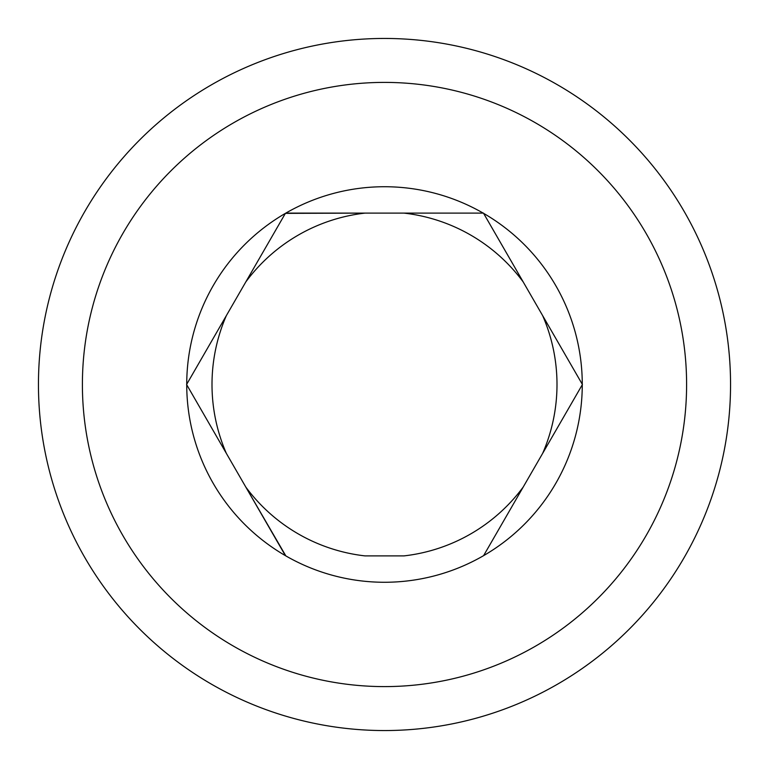 <?xml version="1.0" encoding="UTF-8"?>
<svg xmlns="http://www.w3.org/2000/svg" width="769" height="769" viewBox="0 0 769 769"><rect width="100%" height="100%" fill="white"/><g stroke="black" fill="none" stroke-linecap="round" stroke-linejoin="round"><path stroke-width="1.15" d="M245.782 281.963A172.496 172.496 0 0 1 365.064 213.1L285.395 213.359A197.768 197.768 0 0 0 186.732 384.25L226.346 315.636A172.496 172.496 0 0 0 226.346 453.364M523.218 281.963A172.496 172.496 0 0 0 403.936 213.1L483.163 213.1A197.768 197.768 0 0 0 285.837 213.1L483.461 213.1L523.218 281.963M523.218 487.037A172.496 172.496 0 0 1 403.936 555.9L365.064 555.9A172.496 172.496 0 0 1 245.782 487.037L285.837 555.9A197.768 197.768 0 0 0 483.163 555.9L483.605 555.641A197.768 197.768 0 0 0 582.268 384.75L542.654 453.364A172.496 172.496 0 0 0 542.654 315.636M384.5 686.602A302.102 302.102 0 0 0 686.602 384.5A302.102 302.102 0 0 0 384.5 82.398A302.102 302.102 0 0 0 82.398 384.5A302.102 302.102 0 0 0 384.5 686.602M384.5 38.45A346.05 346.05 0 0 1 730.55 384.5A346.05 346.05 0 0 1 384.5 730.55A346.05 346.05 0 0 1 38.45 384.5A346.05 346.05 0 0 1 384.5 38.45M582.268 384.25A197.768 197.768 0 0 0 483.605 213.359L582.412 384.5L483.605 555.641M186.732 384.75A197.768 197.768 0 0 0 285.395 555.641L186.588 384.5L285.395 213.359"/></g></svg>
